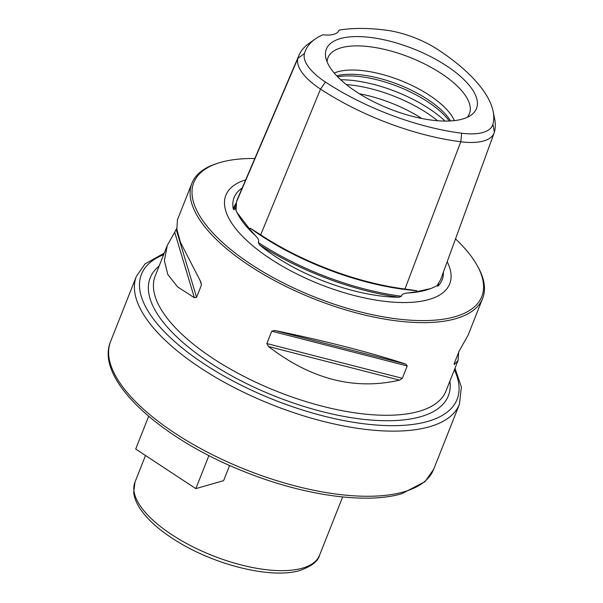 <?xml version="1.0" encoding="UTF-8"?>
<svg xmlns="http://www.w3.org/2000/svg" width="603" height="603" viewBox="0 0 603 603"><rect width="100%" height="100%" fill="white"/><g stroke="black" fill="none" stroke-linecap="round" stroke-linejoin="round"><path stroke-width="0.9" d="M242.187 187.993A111.849 44.758 21.6 0 0 239.172 190.352A111.849 44.758 21.6 0 0 233.278 209.075A154.443 61.8 -158.4 0 1 236.248 203.015M259.614 244.916A111.849 44.758 21.6 0 0 398.952 297.241A154.443 61.8 -158.4 0 1 259.622 244.916L258.257 242.466C259.365 240.823 258.378 238.509 255.28 235.524L249.717 229.178L250.155 228.13L260.692 234.853A154.217 61.71 -158.4 0 0 404.945 289.025L416.658 290.654L416.258 291.724L408.171 292.945C403.799 293.299 401.56 294.4 401.455 296.246A153.456 61.4 -158.4 0 1 258.257 242.466M437.522 285.189L437.243 285.988L438.147 285.995A111.849 44.758 21.6 0 0 443.401 272.119M398.922 297.241L401.455 296.246M245.662 179.875A120.366 48.165 21.6 0 0 226.238 212.346A120.366 48.165 21.6 0 0 311.962 280.99A120.366 48.165 21.6 0 0 428.921 299.518A120.366 48.165 21.6 0 0 437.733 296.081A120.366 48.165 21.6 0 0 447.192 261.717M233.278 209.06L234.205 209.731A153.456 61.4 -158.4 0 1 235.298 206.61L236.09 204.756M249.717 229.178L236.73 212.143L235.238 207.945M235.298 208.329C235.358 207.244 234.989 207.711 234.205 209.731M416.258 291.724L430.866 288.543L437.107 285.747L440.703 279.521L494.159 132.894A60.104 24.052 -158.4 0 1 460.775 141.765A149.943 59.998 -158.4 0 1 320.517 89.093A60.104 24.052 -158.4 0 1 297.927 58.34A149.943 59.998 -158.4 0 1 299.02 55.205A149.943 59.998 -158.4 0 1 308.842 43.537L315.06 39.127A145.647 58.28 21.6 0 0 304.462 53.509A55.808 22.326 21.6 0 0 325.439 82.061A145.647 58.28 21.6 0 0 461.672 133.218A55.808 22.326 21.6 0 0 492.892 124.271A145.647 58.28 21.6 0 0 493.111 111.336A145.647 58.28 21.6 0 0 438.14 49.755A55.808 22.326 21.6 0 0 385.943 30.15A145.647 58.28 21.6 0 0 339.029 30.15A29.781 11.917 -158.4 0 1 338.924 30.436A29.781 11.917 -158.4 0 1 322.906 34.77A145.647 58.28 21.6 0 0 315.06 39.127M438.193 283.659L437.107 285.747M236.225 208.608L235.705 210.108M493.111 111.336L494.626 118.806A149.943 59.998 -158.4 0 1 494.4 132.125A60.104 24.052 -158.4 0 1 494.159 132.894M340.311 38.607A80.727 32.298 21.6 0 0 325.793 57.639A80.727 32.298 21.6 0 0 381.202 105.344A80.727 32.298 21.6 0 0 462.539 119.047A80.727 32.298 21.6 0 0 471.064 115.158A80.727 32.298 21.6 0 0 439.459 61.461A80.727 32.298 21.6 0 0 340.311 38.607M338.072 31.838L339.029 30.15M236.218 207.929A153.252 61.325 -158.4 0 0 236.15 209.068L236.489 201.915A154.217 61.71 -158.4 0 1 237.612 198.689L299.02 55.205M454.361 120.615A69.556 27.828 21.6 0 0 403.957 81.857A69.556 27.828 21.6 0 0 337.838 71.772A69.556 27.828 21.6 0 0 334.228 73.053M450.629 120.939A69.556 27.828 21.6 0 0 399.065 84.774A69.556 27.828 21.6 0 0 336.73 75.842M254.805 158.506A154.865 61.966 21.6 0 0 218.211 163.104L216.56 163.639A156.358 62.561 21.6 0 0 191.912 183.259A156.358 62.561 21.6 0 0 249.815 265.893A156.358 62.561 21.6 0 0 482.664 298.379A156.358 62.561 21.6 0 0 478.134 267.204L477.29 265.682A154.865 61.966 21.6 0 0 455.514 238.909M177.47 219.741L176.83 229.185L180.508 242.436L200.709 281.699L201.477 284.948L196.578 297.309L194.362 297.724L174.697 232.193L167.295 245.406L164.363 260.669L167.815 274.493L177.584 286.892L194.362 297.724M174.697 232.193L176.717 228.349M271.742 331.19L274.885 330.512C326.065 341.125 369.729 352.325 405.872 364.122L407.221 365.953L271.742 331.19L266.85 343.552L268.539 346.537C310.967 379.264 354.632 390.465 399.533 380.146L268.539 346.537M399.533 380.146L402.329 378.315L407.221 365.953M454.142 363.752L454.067 364.348M458.672 352.265L458.061 360.534L454.345 364.438L454.255 363.428L459.147 351.067L468.094 335.2L482.664 298.379M468.373 334.469L468.094 335.2M218.211 163.104A154.865 61.966 21.6 0 0 251.149 264.385A154.865 61.966 21.6 0 0 421.851 320.6A154.865 61.966 21.6 0 0 477.29 265.682M229.622 465.456L223.6 480.659L195.832 488.618L135.705 449.054L148.662 416.326M208.917 455.574L195.832 488.618M467.204 117.351A76.068 30.436 -158.4 0 0 467.634 116.824A76.068 30.436 -158.4 0 0 430.203 66.873A76.068 30.436 -158.4 0 0 341.11 47.795A76.068 30.436 21.6 0 0 327.15 61.197A76.068 30.436 21.6 0 0 327.105 61.883M337.65 76.8A71.275 28.522 -158.4 0 1 449.303 121.007M438.592 283.139A154.443 61.8 -158.4 0 1 438.132 286.003M430.866 288.543L427.143 289.741A112.889 45.172 21.6 0 1 425.447 290.262A112.889 45.172 -158.4 0 1 408.171 292.945M255.28 235.524A112.889 45.172 -158.4 0 1 238.291 214.97L236.73 212.143M416.658 290.654A153.252 61.325 -158.4 0 1 250.155 228.13M461.672 133.218L460.775 141.765L404.945 289.025M494.4 132.125L492.892 124.271M304.462 53.509L297.927 58.34L236.489 201.915M325.439 82.061L320.517 89.093L260.692 234.853M359.35 93.751A76.581 30.647 -158.4 0 1 421.874 118.512M319.567 555.242C318.211 561.129 311.698 566.202 300.038 570.453C272.631 578.888 218.934 566.225 180.297 543.258C162.275 532.653 149.107 521.474 140.785 509.716C136.768 503.957 134.401 498.282 133.685 492.689L134.966 482.151A99.276 39.723 21.6 0 0 191.151 545.903A99.276 39.723 21.6 0 0 302.427 568.154A99.276 39.723 21.6 0 0 319.567 555.242L342.647 496.962M433.678 469.3L425.017 481.646L401.764 493.736C366.36 504.259 304.779 495.621 246.717 472.609C160.692 439.293 94.377 379.34 110.62 341.396A173.732 69.518 21.6 0 0 208.947 452.951A173.732 69.518 21.6 0 0 403.671 491.897A173.732 69.518 21.6 0 0 433.678 469.3L459.463 404.168L461.378 387.043L455.016 368.214M164.265 253.094L145.059 263.91L136.406 276.257A173.732 69.518 21.6 0 0 234.733 387.819A173.732 69.518 21.6 0 0 429.464 426.766A173.732 69.518 21.6 0 0 459.463 404.168M163.639 254.677A169.76 67.928 21.6 0 0 209.467 367.378A169.76 67.928 21.6 0 0 427.798 421.407A169.76 67.928 21.6 0 0 454.391 369.79M449.876 381.194A160.33 64.152 -158.4 0 1 420.653 416.703A160.33 64.152 -158.4 0 1 225.824 372.533A160.33 64.152 -158.4 0 1 159.124 266.074M457.918 360.865L445.986 391A156.358 62.561 -158.4 0 1 418.987 411.344A156.358 62.561 -158.4 0 1 243.733 376.295A156.358 62.561 -158.4 0 1 155.235 275.888L167.016 246.137M201.477 284.948L200.294 281.028M196.578 297.309L176.242 229.539M402.329 378.315L266.85 343.552M405.872 364.122L274.885 330.512M340.71 79.769A79.423 31.778 -158.4 0 1 445.037 121.075M346.348 84.601A79.423 31.778 -158.4 0 1 437.62 120.743M145.511 455.506L134.966 482.151M136.406 276.257L110.62 341.396M177.335 220.08L191.912 183.259"/></g></svg>
